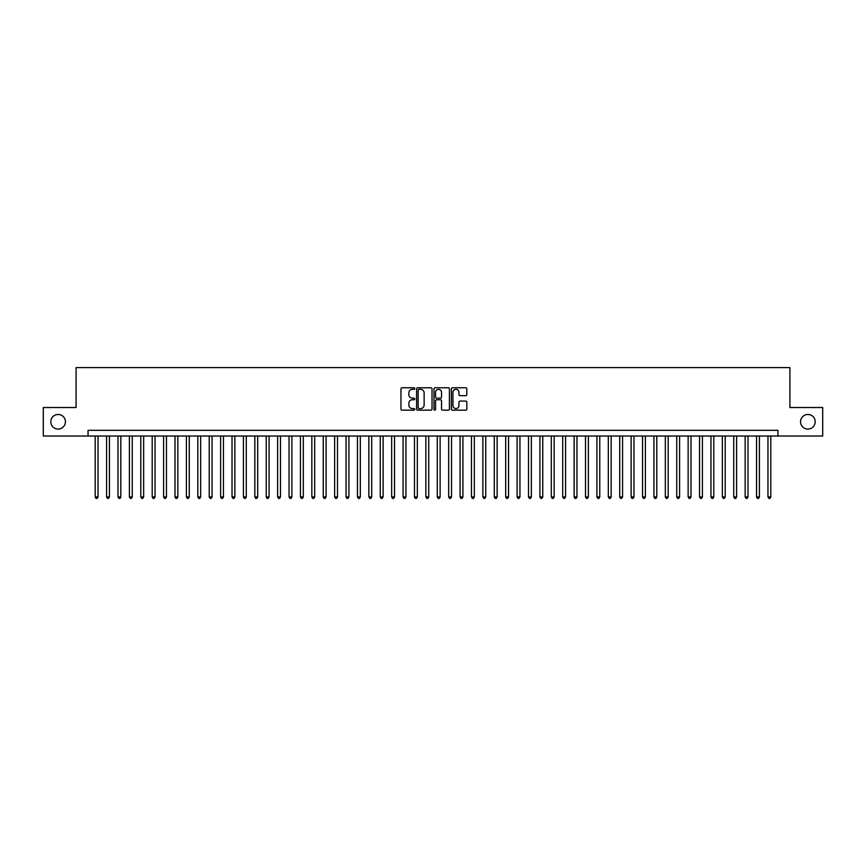 <?xml version="1.0" encoding="UTF-8"?>
<svg xmlns="http://www.w3.org/2000/svg" width="866" height="866" viewBox="0 0 866 866"><rect width="100%" height="100%" fill="white"/><g stroke="black" fill="none" stroke-linecap="round" stroke-linejoin="round"><path stroke-width="1.3" d="M414.76 388.553A0.779 0.779 0 0 0 413.97 387.773L402.084 387.773A1.115 1.115 0 0 0 400.958 388.888L400.958 409.033A1.115 1.115 0 0 0 402.084 410.159L413.97 410.159A0.779 0.779 0 0 0 414.76 409.369A0.779 0.779 0 0 0 413.97 408.59L412.433 408.59A3.583 3.583 0 0 1 408.849 405.007L408.849 403.329A3.583 3.583 0 0 1 412.433 399.746L413.97 399.746A0.779 0.779 0 0 0 414.76 398.966A0.779 0.779 0 0 0 413.97 398.176L412.433 398.176A3.583 3.583 0 0 1 408.849 394.593L408.849 392.915A3.583 3.583 0 0 1 412.433 389.332L413.97 389.332A0.779 0.779 0 0 0 414.76 388.553M800.574 421.764A7.296 7.296 0 0 0 807.881 429.071A7.296 7.296 0 0 0 815.177 421.764A7.296 7.296 0 0 0 807.881 414.468A7.296 7.296 0 0 0 800.574 421.764M50.823 421.764A7.296 7.296 0 0 0 58.119 429.071A7.296 7.296 0 0 0 65.426 421.764A7.296 7.296 0 0 0 58.119 414.468A7.296 7.296 0 0 0 50.823 421.764M465.713 395.665A1.115 1.115 0 0 0 466.828 394.539L466.828 388.888A1.115 1.115 0 0 0 465.713 387.773L452.507 387.773A1.115 1.115 0 0 0 451.381 388.888L451.381 409.033A1.115 1.115 0 0 0 452.507 410.159L465.713 410.159A1.115 1.115 0 0 0 466.828 409.033L466.828 402.203A1.115 1.115 0 0 0 465.713 401.088L460.062 401.088A1.115 1.115 0 0 0 458.937 402.203L458.937 405.591A2.999 2.999 0 0 1 455.949 408.59A2.999 2.999 0 0 1 452.95 405.591L452.95 392.33A2.999 2.999 0 0 1 455.949 389.332A2.999 2.999 0 0 1 458.937 392.33L458.937 394.539A1.115 1.115 0 0 0 460.062 395.665L465.713 395.665M88.061 436.02L43.3 436.02L43.3 407.518L76.089 407.518L76.089 367.606L789.911 367.606L789.911 407.518L822.7 407.518L822.7 436.02L777.939 436.02L777.939 430.315L88.061 430.315L88.061 436.02L777.939 436.02M432.026 388.888A1.115 1.115 0 0 0 430.9 387.773L417.693 387.773A1.115 1.115 0 0 0 416.578 388.888L416.578 409.033A1.115 1.115 0 0 0 417.693 410.159L430.9 410.159A1.115 1.115 0 0 0 432.026 409.033L432.026 388.888M435.1 387.773L448.307 387.773A1.115 1.115 0 0 1 449.422 388.888L449.422 409.033A1.115 1.115 0 0 1 448.307 410.159L442.656 410.159A1.115 1.115 0 0 1 441.53 409.033L441.53 400.861A1.115 1.115 0 0 0 440.415 399.746L436.67 399.746A1.115 1.115 0 0 0 435.544 400.861L435.544 409.369A0.779 0.779 0 0 1 434.764 410.159A0.779 0.779 0 0 1 433.974 409.369L433.974 388.888A1.115 1.115 0 0 1 435.1 387.773M418.928 389.332A0.779 0.779 0 0 0 418.137 390.122L418.137 407.799A0.779 0.779 0 0 0 418.928 408.59L420.551 408.59A3.583 3.583 0 0 0 424.134 405.007L424.134 392.915A3.583 3.583 0 0 0 420.551 389.332L418.928 389.332M441.53 392.385A2.999 2.999 0 0 0 438.542 389.397A2.999 2.999 0 0 0 435.544 392.385L435.544 397.061A1.115 1.115 0 0 0 436.67 398.176L440.415 398.176A1.115 1.115 0 0 0 441.53 397.061L441.53 392.385M95.184 436.02L95.184 496.911L98.031 496.911L98.031 436.02M98.031 496.911L97.176 498.394L96.039 498.394L95.184 496.911M106.583 436.02L106.583 496.911L109.441 496.911L109.441 436.02M109.441 496.911L108.586 498.394L107.438 498.394L106.583 496.911M117.993 436.02L117.993 496.911L120.839 496.911L120.839 436.02M120.839 496.911L119.984 498.394L118.848 498.394L117.993 496.911M129.391 436.02L129.391 496.911L132.249 496.911L132.249 436.02M132.249 496.911L131.394 498.394L130.246 498.394L129.391 496.911M140.801 436.02L140.801 496.911L143.648 496.911L143.648 436.02M143.648 496.911L142.793 498.394L141.656 498.394L140.801 496.911M152.2 436.02L152.2 496.911L155.046 496.911L155.046 436.02M155.046 496.911L154.191 498.394L153.055 498.394L152.2 496.911M163.598 436.02L163.598 496.911L166.456 496.911L166.456 436.02M166.456 496.911L165.601 498.394L164.453 498.394L163.598 496.911M175.008 436.02L175.008 496.911L177.855 496.911L177.855 436.02M177.855 496.911L177 498.394L175.863 498.394L175.008 496.911M186.406 436.02L186.406 496.911L189.264 496.911L189.264 436.02M189.264 496.911L188.409 498.394L187.262 498.394L186.406 496.911M197.816 436.02L197.816 496.911L200.663 496.911L200.663 436.02M200.663 496.911L199.808 498.394L198.671 498.394L197.816 496.911M209.215 436.02L209.215 496.911L212.062 496.911L212.062 436.02M212.062 496.911L211.207 498.394L210.07 498.394L209.215 496.911M220.614 436.02L220.614 496.911L223.471 496.911L223.471 436.02M223.471 496.911L222.616 498.394L221.469 498.394L220.614 496.911M232.023 436.02L232.023 496.911L234.87 496.911L234.87 436.02M234.87 496.911L234.015 498.394L232.878 498.394L232.023 496.911M243.422 436.02L243.422 496.911L246.28 496.911L246.28 436.02M246.28 496.911L245.424 498.394L244.277 498.394L243.422 496.911M254.831 436.02L254.831 496.911L257.678 496.911L257.678 436.02M257.678 496.911L256.823 498.394L255.686 498.394L254.831 496.911M266.23 436.02L266.23 496.911L269.077 496.911L269.077 436.02M269.077 496.911L268.222 498.394L267.085 498.394L266.23 496.911M277.629 436.02L277.629 496.911L280.487 496.911L280.487 436.02M280.487 496.911L279.631 498.394L278.484 498.394L277.629 496.911M289.038 436.02L289.038 496.911L291.885 496.911L291.885 436.02M291.885 496.911L291.03 498.394L289.894 498.394L289.038 496.911M300.437 436.02L300.437 496.911L303.295 496.911L303.295 436.02M303.295 496.911L302.44 498.394L301.292 498.394L300.437 496.911M311.847 436.02L311.847 496.911L314.694 496.911L314.694 436.02M314.694 496.911L313.838 498.394L312.702 498.394L311.847 496.911M323.245 436.02L323.245 496.911L326.092 496.911L326.092 436.02M326.092 496.911L325.237 498.394L324.1 498.394L323.245 496.911M334.644 436.02L334.644 496.911L337.502 496.911L337.502 436.02M337.502 496.911L336.647 498.394L335.499 498.394L334.644 496.911M346.054 436.02L346.054 496.911L348.901 496.911L348.901 436.02M348.901 496.911L348.045 498.394L346.909 498.394L346.054 496.911M357.452 436.02L357.452 496.911L360.31 496.911L360.31 436.02M360.31 496.911L359.455 498.394L358.308 498.394L357.452 496.911M368.862 436.02L368.862 496.911L371.709 496.911L371.709 436.02M371.709 496.911L370.854 498.394L369.717 498.394L368.862 496.911M380.261 436.02L380.261 496.911L383.108 496.911L383.108 436.02M383.108 496.911L382.252 498.394L381.116 498.394L380.261 496.911M391.659 436.02L391.659 496.911L394.517 496.911L394.517 436.02M394.517 496.911L393.662 498.394L392.515 498.394L391.659 496.911M403.069 436.02L403.069 496.911L405.916 496.911L405.916 436.02M405.916 496.911L405.061 498.394L403.924 498.394L403.069 496.911M414.468 436.02L414.468 496.911L417.325 496.911L417.325 436.02M417.325 496.911L416.47 498.394L415.323 498.394L414.468 496.911M425.877 436.02L425.877 496.911L428.724 496.911L428.724 436.02M428.724 496.911L427.869 498.394L426.732 498.394L425.877 496.911M437.276 436.02L437.276 496.911L440.123 496.911L440.123 436.02M440.123 496.911L439.268 498.394L438.131 498.394L437.276 496.911M448.675 436.02L448.675 496.911L451.532 496.911L451.532 436.02M451.532 496.911L450.677 498.394L449.53 498.394L448.675 496.911M460.084 436.02L460.084 496.911L462.931 496.911L462.931 436.02M462.931 496.911L462.076 498.394L460.939 498.394L460.084 496.911M471.483 436.02L471.483 496.911L474.341 496.911L474.341 436.02M474.341 496.911L473.486 498.394L472.338 498.394L471.483 496.911M482.892 436.02L482.892 496.911L485.739 496.911L485.739 436.02M485.739 496.911L484.884 498.394L483.748 498.394L482.892 496.911M494.291 436.02L494.291 496.911L497.138 496.911L497.138 436.02M497.138 496.911L496.283 498.394L495.146 498.394L494.291 496.911M505.69 436.02L505.69 496.911L508.548 496.911L508.548 436.02M508.548 496.911L507.692 498.394L506.545 498.394L505.69 496.911M517.099 436.02L517.099 496.911L519.946 496.911L519.946 436.02M519.946 496.911L519.091 498.394L517.955 498.394L517.099 496.911M528.498 436.02L528.498 496.911L531.356 496.911L531.356 436.02M531.356 496.911L530.501 498.394L529.353 498.394L528.498 496.911M539.908 436.02L539.908 496.911L542.755 496.911L542.755 436.02M542.755 496.911L541.899 498.394L540.763 498.394L539.908 496.911M551.306 436.02L551.306 496.911L554.153 496.911L554.153 436.02M554.153 496.911L553.298 498.394L552.162 498.394L551.306 496.911M562.705 436.02L562.705 496.911L565.563 496.911L565.563 436.02M565.563 496.911L564.708 498.394L563.56 498.394L562.705 496.911M574.115 436.02L574.115 496.911L576.962 496.911L576.962 436.02M576.962 496.911L576.107 498.394L574.97 498.394L574.115 496.911M585.513 436.02L585.513 496.911L588.371 496.911L588.371 436.02M588.371 496.911L587.516 498.394L586.369 498.394L585.513 496.911M596.923 436.02L596.923 496.911L599.77 496.911L599.77 436.02M599.77 496.911L598.915 498.394L597.778 498.394L596.923 496.911M608.322 436.02L608.322 496.911L611.169 496.911L611.169 436.02M611.169 496.911L610.313 498.394L609.177 498.394L608.322 496.911M619.72 436.02L619.72 496.911L622.578 496.911L622.578 436.02M622.578 496.911L621.723 498.394L620.576 498.394L619.72 496.911M631.13 436.02L631.13 496.911L633.977 496.911L633.977 436.02M633.977 496.911L633.122 498.394L631.985 498.394L631.13 496.911M642.529 436.02L642.529 496.911L645.387 496.911L645.387 436.02M645.387 496.911L644.531 498.394L643.384 498.394L642.529 496.911M653.938 436.02L653.938 496.911L656.785 496.911L656.785 436.02M656.785 496.911L655.93 498.394L654.793 498.394L653.938 496.911M665.337 436.02L665.337 496.911L668.184 496.911L668.184 436.02M668.184 496.911L667.329 498.394L666.192 498.394L665.337 496.911M676.736 436.02L676.736 496.911L679.593 496.911L679.593 436.02M679.593 496.911L678.738 498.394L677.591 498.394L676.736 496.911M688.145 436.02L688.145 496.911L690.992 496.911L690.992 436.02M690.992 496.911L690.137 498.394L689 498.394L688.145 496.911M699.544 436.02L699.544 496.911L702.402 496.911L702.402 436.02M702.402 496.911L701.547 498.394L700.399 498.394L699.544 496.911M710.954 436.02L710.954 496.911L713.8 496.911L713.8 436.02M713.8 496.911L712.945 498.394L711.809 498.394L710.954 496.911M722.352 436.02L722.352 496.911L725.199 496.911L725.199 436.02M725.199 496.911L724.344 498.394L723.207 498.394L722.352 496.911M733.751 436.02L733.751 496.911L736.609 496.911L736.609 436.02M736.609 496.911L735.754 498.394L734.606 498.394L733.751 496.911M745.161 436.02L745.161 496.911L748.008 496.911L748.008 436.02M748.008 496.911L747.152 498.394L746.016 498.394L745.161 496.911M756.559 436.02L756.559 496.911L759.417 496.911L759.417 436.02M759.417 496.911L758.562 498.394L757.414 498.394L756.559 496.911M767.969 436.02L767.969 496.911L770.816 496.911L770.816 436.02M770.816 496.911L769.961 498.394L768.824 498.394L767.969 496.911"/></g></svg>
